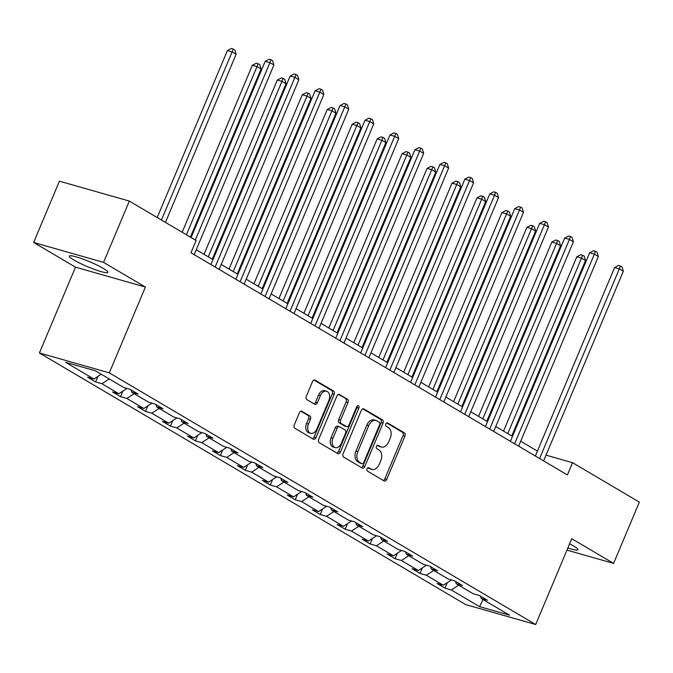 <?xml version="1.0" encoding="UTF-8"?>
<svg xmlns="http://www.w3.org/2000/svg" width="673" height="673" viewBox="0 0 673 673"><rect width="100%" height="100%" fill="white"/><g stroke="black" fill="none" stroke-linecap="round" stroke-linejoin="round"><path stroke-width="1.01" d="M367.029 468.761A1.842 1.253 105.9 0 0 367.424 471.092L384.106 480.943A2.633 1.792 105.9 0 0 384.401 481.069A2.633 1.792 105.9 0 0 386.689 479.462L404.902 436.146A2.633 1.792 105.9 0 0 404.338 432.806L387.656 422.964A1.842 1.253 105.9 0 0 387.455 422.871A1.842 1.253 105.9 0 0 385.848 423.998A1.842 1.253 105.9 0 0 386.235 426.329L388.397 427.607A8.421 5.737 105.9 0 1 390.189 438.274L388.666 441.883A8.421 5.737 105.9 0 1 381.339 447.015A8.421 5.737 105.9 0 1 380.405 446.62L378.243 445.341A1.842 1.253 105.9 0 0 378.041 445.257A1.842 1.253 105.9 0 0 376.443 446.376A1.842 1.253 105.9 0 0 376.83 448.714L378.992 449.985A8.421 5.737 105.9 0 1 380.775 460.652L379.261 464.261A8.421 5.737 105.9 0 1 371.933 469.401A8.421 5.737 105.9 0 1 371 468.997L368.838 467.727A1.842 1.253 105.9 0 0 368.636 467.634A1.842 1.253 105.9 0 0 367.029 468.761M73.862 260.03A20.913 2.684 -157.2 0 0 94.758 269.52A20.913 2.684 -157.2 0 0 107.882 272.329A20.913 2.684 -157.2 0 0 103.339 268.418A20.913 2.684 -157.2 0 0 82.451 258.928A20.913 2.684 -157.2 0 0 69.319 256.119A20.913 2.684 -157.2 0 0 73.862 260.03M567.844 547.999A20.913 2.684 -157.2 0 0 577.914 549.757A20.913 2.684 -157.2 0 0 573.371 545.845A20.913 2.684 -157.2 0 0 569.619 543.784M301.967 411.279A2.633 1.792 105.9 0 0 301.672 411.153A2.633 1.792 105.9 0 0 299.384 412.759L294.278 424.915A2.633 1.792 105.9 0 0 294.833 428.247L313.366 439.183A2.633 1.792 105.9 0 0 313.652 439.309A2.633 1.792 105.9 0 0 315.948 437.702L334.153 394.386A2.633 1.792 105.9 0 0 333.598 391.055L315.065 380.119A2.633 1.792 105.9 0 0 314.771 379.993A2.633 1.792 105.9 0 0 312.482 381.599L306.316 396.279A2.633 1.792 105.9 0 0 306.871 399.611L314.804 404.288A2.633 1.792 105.9 0 0 315.09 404.414A2.633 1.792 105.9 0 0 317.387 402.807L320.441 395.531A7.041 4.795 105.9 0 1 326.573 391.24A7.041 4.795 105.9 0 1 328.845 400.494L316.857 429.004A7.041 4.795 105.9 0 1 310.733 433.303A7.041 4.795 105.9 0 1 308.453 424.049L310.455 419.296A2.633 1.792 105.9 0 0 309.9 415.964L301.361 411.11M145.393 287.06L103.558 262.369L129.325 201.076L59.417 181.18L33.65 242.473L75.485 267.164L39.413 352.972L109.32 372.867L145.393 287.06L75.485 267.164M566.952 550.127L613.583 563.402L571.747 538.703L535.683 624.519L109.32 372.867M613.583 563.402L639.35 502.108L572.555 462.688L546.022 455.133M129.325 201.076L196.121 240.497L190.964 252.754L567.406 474.945L572.555 462.688M343.112 453.737A2.633 1.792 105.9 0 0 343.667 457.076L362.2 468.013A2.633 1.792 105.9 0 0 362.495 468.139A2.633 1.792 105.9 0 0 364.783 466.532L382.996 423.216A2.633 1.792 105.9 0 0 382.432 419.876L363.9 408.94A2.633 1.792 105.9 0 0 363.613 408.814A2.633 1.792 105.9 0 0 361.325 410.421L343.112 453.737M337.779 453.594L319.254 442.657A2.633 1.792 105.9 0 1 318.691 439.326L336.904 396.01A2.633 1.792 105.9 0 1 339.192 394.403A2.633 1.792 105.9 0 1 339.486 394.529L347.411 399.215A2.633 1.792 105.9 0 1 347.975 402.547L340.588 420.112A2.633 1.792 105.9 0 0 341.144 423.443L346.41 426.547A2.633 1.792 105.9 0 0 346.696 426.674A2.633 1.792 105.9 0 0 348.993 425.067L356.682 406.778A1.842 1.253 105.9 0 1 358.28 405.659A1.842 1.253 105.9 0 1 358.877 408.082L340.361 452.121A2.633 1.792 105.9 0 1 338.073 453.72A2.633 1.792 105.9 0 1 337.779 453.594M103.558 262.369L33.65 242.473M95.457 370.806L123.773 387.513L130.099 389.322L138.1 394.041L131.773 392.241L148.733 402.244L155.059 404.052L163.059 408.772L156.725 406.972L173.684 416.974L180.019 418.783L188.019 423.502L181.685 421.702L198.644 431.704L204.971 433.513L212.971 438.232L206.645 436.432L223.604 446.443L229.93 448.243L237.931 452.963L231.605 451.162L248.556 461.173L254.89 462.974L262.891 467.693L256.556 465.893L273.516 475.904L279.85 477.704L287.842 482.423L281.516 480.623L298.476 490.634L304.802 492.434L312.802 497.154L306.476 495.353L323.435 505.364L329.762 507.164L337.762 511.884L331.427 510.084L348.387 520.094L354.721 521.895L362.713 526.614L356.387 524.814L373.347 534.825L379.673 536.625L387.673 541.344L381.347 539.544L398.307 549.555L404.633 551.355L412.633 556.075L406.299 554.274L423.258 564.285L429.593 566.086L437.593 570.805L431.258 569.005L448.218 579.016L454.544 580.816L462.544 585.535L456.218 583.735L473.178 593.746L479.504 595.546L487.504 600.266L481.178 598.465L509.495 615.181L479.639 606.684L451.322 589.969L444.996 588.168L436.996 583.449L443.322 585.249L426.362 575.238L420.036 573.438L412.036 568.719L418.362 570.519L401.411 560.508L395.076 558.708L387.076 553.988L393.411 555.789L376.451 545.778L370.116 543.977L362.124 539.258L368.451 541.058L351.491 531.047L345.165 529.247L337.165 524.528L343.491 526.328L326.531 516.317L320.205 514.517L312.205 509.798L318.539 511.598L301.58 501.587L295.245 499.787L287.245 495.067L293.579 496.867L276.62 486.857L270.294 485.056L262.293 480.337L268.62 482.137L251.66 472.126L245.334 470.326L237.333 465.607L243.66 467.407L226.708 457.396L220.374 455.596L212.374 450.868L218.708 452.677L201.749 442.666L195.422 440.865L187.422 436.138L193.748 437.946L176.789 427.935L170.462 426.135L162.462 421.407L168.788 423.216L151.837 413.205L145.503 411.405L137.502 406.677L143.837 408.477L126.877 398.475L120.543 396.675L112.551 391.947L118.877 393.747L101.917 383.745L95.591 381.944L87.591 377.216L93.917 379.017L65.601 362.31L95.457 370.806M39.413 352.972L465.766 604.623L535.683 624.519M109.245 378.941L101.917 383.745M126.987 388.43L118.877 393.747M131.1 389.911L131.773 392.241M134.196 393.671L126.877 398.475M151.947 403.161L143.837 408.477M156.06 404.641L156.725 406.972M159.156 408.402L151.837 413.205M176.906 417.891L168.788 423.216M181.02 419.372L181.685 421.702M184.116 423.132L176.789 427.935M201.866 432.621L193.748 437.946M205.972 434.102L206.645 436.432M209.076 437.862L201.749 442.666M226.818 447.352L218.708 452.677M230.932 448.832L231.605 451.162M234.027 452.593L226.708 457.396M251.778 462.082L243.66 467.407M255.891 463.562L256.556 465.893M258.987 467.323L251.66 472.126M276.738 476.812L268.62 482.137M280.843 478.293L281.516 480.623M283.947 482.053L276.62 486.857M301.689 491.551L293.579 496.867M305.803 493.023L306.476 495.353M308.899 496.783L301.58 501.587M326.649 506.281L318.539 511.598M330.763 507.753L331.427 510.084M333.858 511.514L326.531 516.317M351.609 521.011L343.491 526.328M355.723 522.484L356.387 524.814M358.818 526.244L351.491 531.047M376.56 535.742L368.451 541.058M380.674 537.214L381.347 539.544M383.77 540.974L376.451 545.778M401.52 550.472L393.411 555.789M405.634 551.944L406.299 554.274M408.73 555.705L401.411 560.508M426.48 565.202L418.362 570.519M430.594 566.674L431.258 569.005M433.69 570.435L426.362 575.238M451.44 579.933L443.322 585.249M455.545 581.405L456.218 583.735M458.65 585.165L451.322 589.969M479.639 606.684L482.953 599.517M537.433 451.103L520.709 441.236M512.473 436.373L495.749 426.505M487.513 421.643L470.797 411.775M462.561 406.913L445.837 397.045M437.601 392.182L420.877 382.314M412.642 377.452L395.926 367.584M387.69 362.722L370.966 352.854M362.73 347.991L346.006 338.124M337.77 333.261L321.055 323.393M312.81 318.531L296.095 308.663M287.859 303.801L271.135 293.933M262.899 289.07L246.175 279.202M237.939 274.34L221.224 264.464M212.988 259.61L196.264 249.733M480.505 596.135L481.178 598.465M101.244 374.222L93.917 379.017M447.318 582.625L444.996 588.168M422.366 567.894L420.036 573.438M397.406 553.164L395.076 558.708M372.447 538.434L370.116 543.977M347.495 523.703L345.165 529.247M322.535 508.973L320.205 514.517M297.575 494.243L295.245 499.787M272.615 479.513L270.294 485.056M247.664 464.782L245.334 470.326M222.704 450.052L220.374 455.596M197.744 435.322L195.422 440.865M172.793 420.591L170.462 426.135M147.833 405.861L145.503 411.405M122.873 391.131L120.543 396.675M97.922 376.4L95.591 381.944M367.887 467.735L369.107 468.458A8.421 5.737 105.9 0 0 370.041 468.862L371.933 469.401M381.339 447.015L379.446 446.477A8.421 5.737 105.9 0 1 378.52 446.081L377.292 445.358M383.341 480.488A2.633 1.792 105.9 0 0 384.796 478.924L403.009 435.608A2.633 1.792 105.9 0 0 402.454 432.268L386.706 422.981M361.435 467.558A2.633 1.792 105.9 0 0 362.89 465.994L381.103 422.678A2.633 1.792 105.9 0 0 380.539 419.346L362.781 408.856M361.889 463.621A1.842 1.253 105.9 0 0 362.091 463.705A1.842 1.253 105.9 0 0 363.698 462.587L379.681 424.562A1.842 1.253 105.9 0 0 379.286 422.232L377.015 420.886A8.421 5.737 105.9 0 0 376.081 420.482A8.421 5.737 105.9 0 0 368.754 425.622L357.826 451.608A8.421 5.737 105.9 0 0 359.609 462.275L361.889 463.621L360.005 463.083A1.842 1.253 105.9 0 0 360.206 463.167A1.842 1.253 105.9 0 0 360.425 463.201M376.081 420.482L374.188 419.944A8.421 5.737 105.9 0 0 366.861 425.084L368.754 425.622M360.005 463.083L357.725 461.737A8.421 5.737 105.9 0 1 355.933 451.07L366.861 425.084M338.368 394.445L347.411 399.215M345.123 426.186A2.633 1.792 105.9 0 1 344.812 426.135A2.633 1.792 105.9 0 1 344.517 426.009L339.259 422.905A2.633 1.792 105.9 0 1 338.696 419.573L346.082 402.008A2.633 1.792 105.9 0 0 345.527 398.677M337.013 453.139A2.633 1.792 105.9 0 0 338.477 451.583L356.984 407.544A1.842 1.253 105.9 0 0 357.144 406.063M332.925 438.342A7.041 4.795 105.9 0 0 335.196 447.595A7.041 4.795 105.9 0 0 341.329 443.297L345.552 433.252A2.633 1.792 105.9 0 0 344.988 429.921L339.73 426.817A2.633 1.792 105.9 0 0 339.436 426.69A2.633 1.792 105.9 0 0 337.148 428.297L332.925 438.342L331.04 437.803A7.041 4.795 105.9 0 0 333.312 447.057L335.196 447.595M337.838 426.278A2.633 1.792 105.9 0 0 337.552 426.152A2.633 1.792 105.9 0 0 335.263 427.759L337.148 428.297M331.04 437.803L335.263 427.759M310.733 433.303L308.84 432.764A7.041 4.795 105.9 0 1 306.568 423.51L308.562 418.757A2.633 1.792 105.9 0 0 308.007 415.426L300.848 411.195M326.573 391.24L324.68 390.702A7.041 4.795 105.9 0 0 318.556 394.992L320.441 395.531M314.03 403.834A2.633 1.792 105.9 0 0 315.494 402.277L318.556 394.992M312.592 438.729A2.633 1.792 105.9 0 0 314.055 437.164L332.269 393.848A2.633 1.792 105.9 0 0 331.705 390.517L313.946 380.035M511.766 435.961L585.527 260.493L581.531 258.129L576.803 256.792L503.53 431.099M576.803 256.792L580.757 254.714L582.65 255.252L581.531 258.129L507.77 433.597M582.65 255.252L584.248 256.194L585.527 260.493M539.595 458.532L619.311 268.889L623.316 271.253L543.599 460.887M535.363 456.025L614.592 267.543L619.311 268.889L620.439 266.003L622.037 266.954L623.316 271.253M614.592 267.543L618.546 265.465L620.439 266.003M486.815 421.231L560.567 245.763L556.571 243.399L551.843 242.061L478.57 416.368M551.843 242.061L555.805 239.983L557.69 240.522L556.571 243.399L482.81 418.867M557.69 240.522L559.288 241.464L560.567 245.763M461.855 406.492L535.615 231.032L531.611 228.669L526.892 227.331L453.619 401.638M526.892 227.331L530.846 225.253L532.738 225.791L457.85 404.137M532.738 225.791L534.337 226.734L535.615 231.032M514.643 443.801L594.36 254.158L598.356 256.514L518.639 446.157M510.403 441.295L589.632 252.812L594.36 254.158L595.479 251.273L597.077 252.215L598.356 256.514M589.632 252.812L593.594 250.735L595.479 251.273M489.683 429.071L569.4 239.428L573.404 241.784L493.679 431.427M485.443 426.564L564.681 238.082L569.4 239.428L570.527 236.543L572.126 237.485L573.404 241.784M564.681 238.082L568.635 236.004L570.527 236.543M436.895 391.762L510.656 216.302L506.651 213.938L501.932 212.601L428.659 386.908M501.932 212.601L505.886 210.523L507.779 211.061L432.899 389.406M507.779 211.061L509.377 212.003L510.656 216.302M464.723 414.341L544.44 224.698L548.445 227.053L468.728 416.696M460.492 411.834L539.721 223.352L544.44 224.698L545.567 221.812L547.166 222.755L548.445 227.053M539.721 223.352L543.675 221.274L545.567 221.812M411.935 377.031L485.696 201.572L481.7 199.208L476.972 197.87L403.699 372.169M476.972 197.87L480.934 195.793L482.819 196.331L481.7 199.208L407.939 374.676M482.819 196.331L484.417 197.273L485.696 201.572M439.772 399.611L519.489 209.968L523.485 212.323L443.768 401.966M435.532 397.104L514.761 208.622L519.489 209.968L520.608 207.082L522.206 208.024L523.485 212.323M514.761 208.622L518.723 206.544L520.608 207.082M386.983 362.301L460.736 186.842L456.74 184.478L452.02 183.132L378.748 357.439M452.02 183.132L455.974 181.062L457.859 181.601L456.74 184.478L382.979 359.946M457.859 181.601L459.466 182.543L460.736 186.842M414.812 384.88L494.529 195.237L498.525 197.593L418.808 387.236M410.572 382.373L489.801 193.891L494.529 195.237L495.648 192.352L497.254 193.294L498.525 197.593M489.801 193.891L493.763 191.813L495.648 192.352M362.024 347.571L435.784 172.111L431.78 169.747L427.061 168.401L353.788 342.708M427.061 168.401L431.014 166.332L432.907 166.87L358.028 345.215M432.907 166.87L434.506 167.813L435.784 172.111M389.852 370.15L469.569 180.507L473.573 182.863L393.856 372.506M385.612 367.643L464.85 179.161L469.569 180.507L470.696 177.622L472.295 178.564L473.573 182.863M464.85 179.161L468.803 177.083L470.696 177.622M337.064 332.841L410.824 157.381L406.829 155.017L402.101 153.671L328.828 327.978M402.101 153.671L406.055 151.602L407.947 152.14L406.829 155.017L333.068 330.485M407.947 152.14L409.546 153.082L410.824 157.381M364.892 355.42L444.617 165.777L448.613 168.132L368.897 357.775M360.661 352.913L439.89 164.431L444.617 165.777L445.736 162.891L447.335 163.833L448.613 168.132M439.89 164.431L443.844 162.353L445.736 162.891M312.112 318.11L385.865 142.651L381.869 140.287L377.141 138.941L303.876 313.248M377.141 138.941L381.103 136.871L382.987 137.41L381.869 140.287L308.108 315.755M382.987 137.41L384.594 138.352L385.865 142.651M339.941 340.681L419.658 151.046L423.654 153.402L343.937 343.045M335.701 338.183L414.93 149.7L419.658 151.046L420.776 148.161L422.375 149.103L423.654 153.402M414.93 149.7L418.892 147.623L420.776 148.161M287.152 303.38L360.913 127.92L356.909 125.557L352.189 124.211L278.916 298.518M352.189 124.211L356.143 122.141L358.036 122.679L283.156 301.024M358.036 122.679L359.634 123.622L360.913 127.92M262.192 288.65L335.953 113.19L331.957 110.826L327.229 109.48L253.957 283.787M327.229 109.48L331.183 107.411L333.076 107.941L331.957 110.826L258.196 286.294M333.076 107.941L334.674 108.891L335.953 113.19M237.241 273.919L310.993 98.46L306.997 96.096L302.27 94.75L228.997 269.057M302.27 94.75L306.232 92.681L308.116 93.211L306.997 96.096L233.237 271.564M308.116 93.211L309.715 94.161L310.993 98.46M314.981 325.951L394.698 136.316L398.702 138.672L318.977 328.315M310.741 323.452L389.978 134.97L394.698 136.316L395.825 133.431L397.423 134.373L398.702 138.672M389.978 134.97L393.932 132.892L395.825 133.431M290.021 311.22L369.738 121.586L373.742 123.941L294.025 313.584M285.789 308.722L365.018 120.24L369.738 121.586L370.865 118.7L372.463 119.643L373.742 123.941M365.018 120.24L368.972 118.162L370.865 118.7M265.069 296.49L344.786 106.847L348.782 109.211L269.065 298.854M260.83 293.992L340.058 105.51L344.786 106.847L345.905 103.97L347.504 104.912L348.782 109.211M340.058 105.51L344.021 103.432L345.905 103.97M212.281 259.189L286.042 83.73L282.037 81.366L277.318 80.02L204.045 254.327M277.318 80.02L281.272 77.95L283.165 78.48L208.277 256.834M283.165 78.48L284.763 79.431L286.042 83.73M240.11 281.76L319.826 92.117L323.831 94.481L244.106 284.124M235.87 279.261L315.107 90.779L319.826 92.117L320.954 89.24L322.552 90.182L323.831 94.481M315.107 90.779L319.061 88.701L320.954 89.24M190.409 237.123L261.082 68.999L257.078 66.635L252.358 65.289L182.164 232.261M252.358 65.289L256.312 63.212L258.205 63.75L186.404 234.768M258.205 63.75L259.803 64.701L261.082 68.999M215.15 267.03L294.867 77.387L298.871 79.751L219.154 269.393M210.918 264.531L290.147 76.049L294.867 77.387L295.994 74.51L297.592 75.452L298.871 79.751M290.147 76.049L294.101 73.971L295.994 74.51M165.449 222.393L236.122 54.269L232.126 51.905L227.398 50.559L157.213 217.53M227.398 50.559L231.361 48.481L233.245 49.02L232.126 51.905L161.444 220.037M233.245 49.02L234.843 49.97L236.122 54.269M195.347 240.042L269.915 62.656L273.911 65.02L194.194 254.663M191.107 237.544L265.187 61.319L269.915 62.656L271.034 59.779L272.632 60.721L273.911 65.02M265.187 61.319L269.15 59.241L271.034 59.779M369.107 468.458L371 468.997M377.822 445.223L378.243 445.341M378.52 446.081L380.405 446.62M387.227 422.837L387.656 422.964M402.454 432.268L404.338 432.806M403.009 435.608L404.902 436.146M384.796 478.924L386.689 479.462M368.417 467.6L368.838 467.727M363.302 408.772L363.9 408.94M380.539 419.346L382.432 419.876M381.103 422.678L382.996 423.216M362.89 465.994L364.783 466.532M355.933 451.07L357.826 451.608M357.725 461.737L359.609 462.275M338.881 394.361L339.486 394.529M346.082 402.008L347.975 402.547M338.696 419.573L340.588 420.112M339.259 422.905L341.144 423.443M344.517 426.009L346.41 426.547M356.984 407.544L358.877 408.082M338.477 451.583L340.361 452.121M308.007 415.426L309.9 415.964M308.562 418.757L310.455 419.296M306.568 423.51L308.453 424.049M315.494 402.277L317.387 402.807M314.459 379.942L315.065 380.119M331.705 390.517L333.598 391.055M332.269 393.848L334.153 394.386M314.055 437.164L315.948 437.702M360.206 463.167L362.091 463.705M344.812 426.135L346.696 426.674M337.552 426.152L339.436 426.69"/></g></svg>

